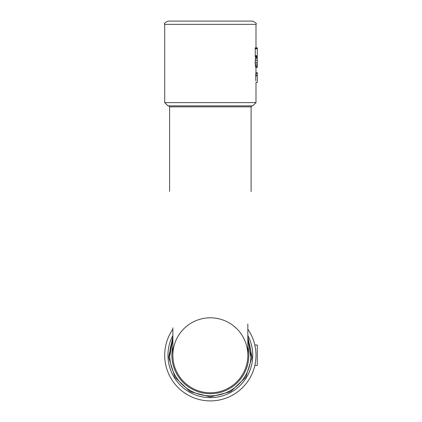 <?xml version="1.0" encoding="UTF-8"?>
<svg xmlns="http://www.w3.org/2000/svg" width="422" height="422" viewBox="0 0 422 422"><rect width="100%" height="100%" fill="white"/><g stroke="black" fill="none" stroke-linecap="round" stroke-linejoin="round"><path stroke-width="0.63" d="M251.913 21.1L168.784 21.1M172.856 355.277A37.489 37.489 0 0 0 210.346 392.787A37.489 37.489 0 0 0 247.841 355.277A37.489 37.489 0 0 0 210.346 317.808A37.489 37.489 0 0 0 172.856 355.277M164.707 24.36L255.99 24.36C257.003 23.854 255.917 22.767 252.731 21.1L167.967 21.1C164.78 22.767 163.694 23.854 164.707 24.36L164.707 102.604L167.967 105.864L252.731 105.864L255.99 102.604L164.707 102.604M257.293 67.177L255.579 67.124L257.293 67.124L257.293 67.399L255.99 67.399M255.674 57.144L257.293 57.144L255.711 57.123L255.505 57.714L255.173 62.546L255.579 67.124M255.948 56.627L257.293 56.627L255.948 56.627M255.284 47.85L257.293 47.85L255.252 47.934L255.299 56.627M255.99 67.177L255.948 73.439M255.99 72.653L257.293 72.653L257.293 73.439L255.706 73.439L255.769 80.713M255.99 67.193L257.293 67.193M257.293 57.144L257.293 67.124M257.293 47.85L257.293 56.627L255.99 56.627L255.99 57.123M255.822 75.86L257.293 75.86L257.293 82.501L255.99 82.501M257.293 73.549L257.293 75.86M255.99 67.346L257.293 67.346M255.294 65.304L257.293 65.304M169.597 191.324L169.597 106.84L251.101 106.84L251.101 191.551M255.215 56.442L257.293 56.442M255.226 56.495L257.293 56.495M172.856 329.229A45.639 45.639 0 0 0 210.346 400.9A45.639 45.639 0 0 1 172.856 329.229A45.639 45.639 0 0 0 210.346 400.9A45.639 45.639 0 0 0 254.825 365.499A45.639 45.639 180 0 0 254.825 345.017A45.639 45.639 0 0 0 247.841 329.229A45.639 45.639 0 0 1 210.346 400.9A45.639 45.639 0 0 0 247.841 329.229M172.856 336.803L168.673 357.297L174.945 377.252L190.1 391.658L210.346 396.902L230.591 391.658L245.752 377.252L252.024 357.297L247.841 336.803M254.825 345.017L257.293 345.017L257.293 365.499L254.825 365.499M255.183 363.79A45.639 45.639 180 0 0 255.806 359.354M255.595 349.284L255.595 349.284A45.639 45.639 180 0 0 255.183 346.726M255.99 354.923A45.639 45.639 180 0 1 255.99 355.498A45.639 45.639 180 0 0 255.948 353.346M247.841 339.71A40.586 40.586 0 0 1 210.346 395.847A40.586 40.586 0 0 1 172.856 339.71M172.856 346.641A38.471 38.471 0 0 0 210.346 393.726A38.471 38.471 0 0 0 247.841 346.641M255.415 66.333L257.293 66.333M255.173 62.546L257.293 62.546M255.22 60.568L257.293 60.568M255.352 58.869L257.293 58.869M255.505 57.714L257.293 57.714M255.637 57.207L257.293 57.207M255.173 55.725L257.293 55.725M255.173 48.746L257.293 48.746M255.658 74.968L257.293 74.968M255.204 64.002L257.293 64.002M255.257 56.59L257.293 56.59M255.189 56.189L257.293 56.189M255.183 48.446L257.293 48.446M255.252 47.934L257.293 47.934M255.215 48.134L257.293 48.134M172.856 335.495A42.379 42.379 0 0 0 210.346 397.64A42.379 42.379 0 0 0 247.841 335.495M172.856 355.298L172.856 327.889M247.841 355.298L247.841 324.027M255.99 24.36L255.99 47.839M255.99 82.454L255.99 102.604M169.676 356.669L172.856 339.072M247.841 338.903L250.916 357.698M169.644 106.84L168.668 105.864M251.027 106.84L252.003 105.864"/></g></svg>
